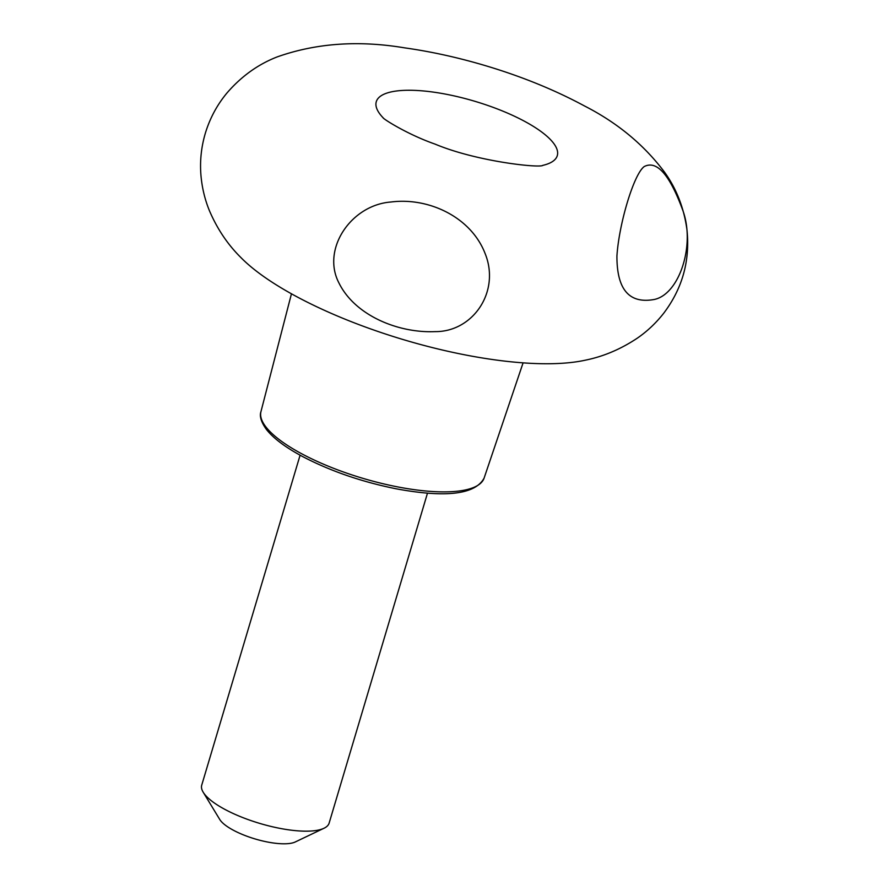 <?xml version="1.0" encoding="UTF-8"?>
<svg xmlns="http://www.w3.org/2000/svg" width="888" height="888" viewBox="0 0 888 888"><rect width="100%" height="100%" fill="white"/><g stroke="black" fill="none" stroke-linecap="round" stroke-linejoin="round"><path stroke-width="1.33" d="M240.837 257.487A204.662 61.883 16.6 0 0 403.862 339.771A204.662 61.883 16.6 0 0 585.325 360.184C603.44 356.521 620.779 349.184 637.329 338.15C647.197 331.357 655.955 323.088 663.625 313.353C682.361 288.6 690.154 260.806 686.99 229.981C684.038 208.258 676.645 189.1 664.79 172.516C644.255 145.01 617.56 122.866 584.704 106.072C555.566 90.354 523.343 77.134 488.023 66.434C459.729 57.887 431.901 51.682 404.506 47.841C358.408 40.127 315.939 43.168 277.1 56.943C258.108 64.325 241.425 76.301 227.062 92.874C217.316 104.562 210.156 117.771 205.561 132.512C201.287 146.609 199.756 160.917 200.954 175.424C202.042 187.779 204.851 199.489 209.379 210.578C217.194 228.871 227.683 244.5 240.837 257.487M654.423 299.445C629.292 304.107 616.794 289.621 616.927 255.988C618.991 223.754 633.788 174.137 644.211 166.567C656.798 160.073 669.63 174.592 682.717 210.112C695.57 244.6 679.52 294.061 654.423 299.445M434.954 331.624C472.782 332.079 500.577 291.741 485.137 253.602C470.995 216.85 428.371 197.114 390.887 202.02C351.204 204.962 321.267 249.04 338.905 282.895C355.067 315.817 398.734 333.222 434.954 331.624M542.668 165.401A94.439 28.56 16.6 0 0 537.218 128.86A94.439 28.56 16.6 0 0 433.111 92.075A94.439 28.56 16.6 0 0 383.161 117.838M300.1 455.189L201.731 785.136A66.467 20.102 16.6 0 0 203.197 792.229A66.467 20.102 16.6 0 0 259.685 823.387A66.467 20.102 16.6 0 0 324.009 828.249A66.467 20.102 16.6 0 0 329.126 823.12L427.483 493.162M203.197 792.229L219.747 819.458A41.536 12.565 16.6 0 0 255.056 838.938A41.536 12.565 16.6 0 0 295.26 841.968L324.009 828.249M260.961 411.621C259.329 416.139 261.161 422.111 266.456 429.503C273.682 438.583 285.969 447.73 303.308 456.92C331.135 471.317 362.149 481.962 396.337 488.833C446.031 498.002 475.291 494.438 484.093 478.133A116.428 35.209 -163.4 0 1 414.152 489.643A116.428 35.209 -163.4 0 1 260.961 411.621L291.453 293.806M484.093 478.133L523.088 362.859M383.405 118.082L383.028 117.716C382.972 118.781 407.303 134.41 435.042 144.1C476.978 161.694 539.993 168.198 542.879 165.368"/></g></svg>
